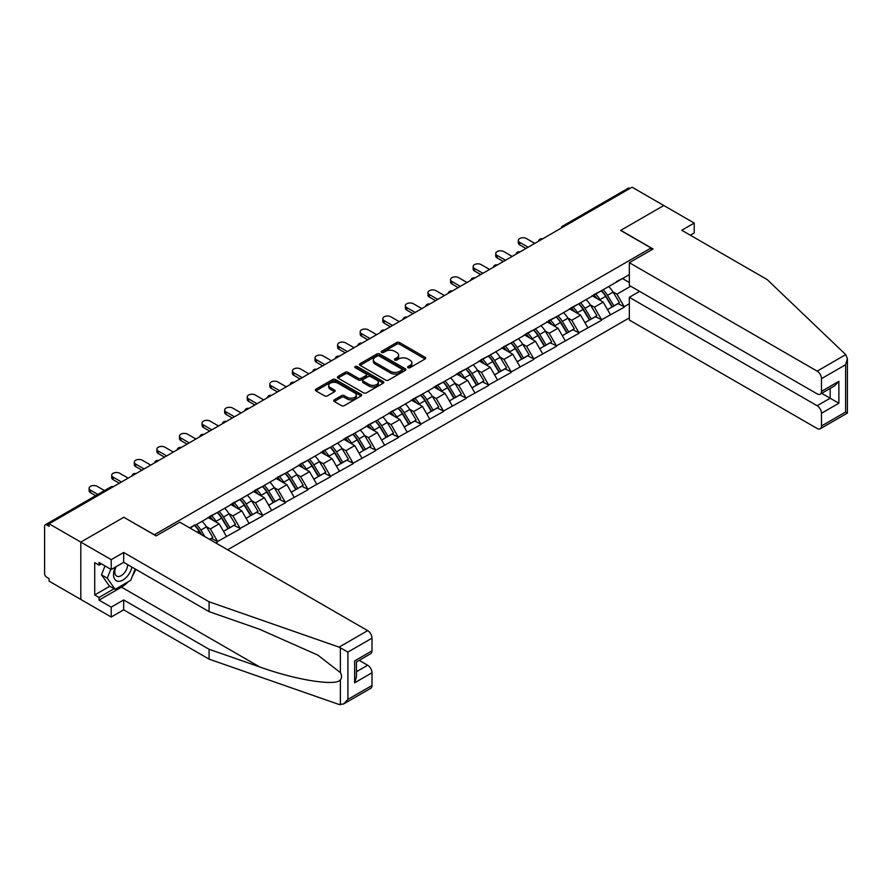 <?xml version="1.0" encoding="UTF-8"?>
<svg xmlns="http://www.w3.org/2000/svg" width="892" height="892" viewBox="0 0 892 892"><rect width="100%" height="100%" fill="white"/><g stroke="black" fill="none" stroke-linecap="round" stroke-linejoin="round"><path stroke-width="1.34" d="M408.034 367.682A1.405 0.814 0 0 0 410.019 367.682L425.127 358.963A2.007 1.16 0 0 0 425.718 358.149A2.007 1.16 0 0 0 425.127 357.324L399.538 342.55A2.007 1.16 0 0 0 396.695 342.55L381.598 351.27A1.405 0.814 0 0 0 381.185 351.849A1.405 0.814 0 0 0 381.598 352.418A1.405 0.814 0 0 0 383.582 352.418L385.545 351.292A6.434 3.713 0 0 1 394.643 351.292L396.773 352.518A6.434 3.713 0 0 1 398.657 355.15A6.434 3.713 0 0 1 396.773 357.77L394.81 358.907A1.405 0.814 0 0 0 394.398 359.476A1.405 0.814 0 0 0 394.81 360.056A1.405 0.814 0 0 0 396.806 360.056L398.757 358.93A6.434 3.713 0 0 1 407.856 358.93L409.986 360.156A6.434 3.713 0 0 1 411.87 362.776A6.434 3.713 0 0 1 409.986 365.408L408.034 366.534A1.405 0.814 0 0 0 407.622 367.114A1.405 0.814 0 0 0 408.034 367.682L408.034 366.534M334.299 399.828A2.007 1.16 0 0 0 333.708 400.653A2.007 1.16 0 0 0 334.299 401.478L341.48 405.615A2.007 1.16 0 0 0 344.323 405.615L361.093 395.937A2.007 1.16 0 0 0 361.684 395.111A2.007 1.16 0 0 0 361.093 394.297L335.503 379.524A2.007 1.16 0 0 0 332.66 379.524L315.891 389.202A2.007 1.16 0 0 0 315.3 390.027A2.007 1.16 0 0 0 315.891 390.852L324.565 395.847A2.007 1.16 0 0 0 327.409 395.847L334.589 391.711A2.007 1.16 0 0 0 335.169 390.886A2.007 1.16 0 0 0 334.589 390.072L330.285 387.585A5.374 3.1 0 0 1 328.713 385.389A5.374 3.1 0 0 1 332.025 382.523A5.374 3.1 0 0 1 337.89 383.192L354.737 392.915A5.374 3.1 0 0 1 356.309 395.111A5.374 3.1 0 0 1 352.987 397.977A5.374 3.1 0 0 1 347.133 397.308L344.323 395.691A2.007 1.16 0 0 0 341.48 395.691L334.299 399.828L334.299 401.478M123.955 517.182L80.804 542.102L49.093 523.794L632.082 187.197L663.793 205.506L620.642 230.426L651.048 247.987L154.361 534.743L123.955 517.349M385.678 380.092A2.007 1.16 0 0 0 388.522 380.092L405.303 370.414A2.007 1.16 0 0 0 405.882 369.589A2.007 1.16 0 0 0 405.303 368.775L379.713 354.001A2.007 1.16 0 0 0 376.87 354.001L360.1 363.68A2.007 1.16 0 0 0 359.509 364.505A2.007 1.16 0 0 0 360.1 365.33L385.678 380.092M355.752 367.983A1.405 0.814 0 0 1 357.179 368.184L383.17 383.192L366.422 392.859A2.007 1.16 0 0 1 363.579 392.859L338.001 378.085L345.171 373.971L345.171 372.298L338.001 376.446A2.007 1.16 0 0 0 337.41 377.26A2.007 1.16 0 0 0 338.001 378.085L338.001 376.446M345.171 373.971A2.007 1.16 0 0 1 348.014 373.971L348.014 372.298A2.007 1.16 0 0 0 345.171 372.298M348.014 372.298L358.394 378.286A2.007 1.16 0 0 0 361.238 378.286L365.999 375.543A2.007 1.16 0 0 0 366.59 374.718A2.007 1.16 0 0 0 365.999 373.904L355.194 367.66A1.405 0.814 0 0 1 354.782 367.091A1.405 0.814 0 0 1 355.652 366.344A1.405 0.814 0 0 1 357.179 366.512L383.192 381.531A2.007 1.16 0 0 1 383.783 382.356A2.007 1.16 0 0 1 383.192 383.17L383.192 381.531M227.638 549.795L629.328 317.875M651.048 247.987L651.048 250.15M190.208 528.175L194.98 524.92L189.773 527.93M194.98 525.421L629.328 274.647M629.328 303.748L624.188 306.714L616.952 294.17L612.938 291.862M601.342 290.814A13.726 7.916 -120 0 1 606.036 296.3L612.425 306.859L618 303.648L624.188 306.714M624.188 307.216L601.598 319.76L594.362 307.216L590.348 304.897M578.752 303.86A13.726 7.916 -120 0 1 583.446 309.346L589.835 319.905L595.41 316.682L601.598 319.76M601.598 320.261L579.008 332.794L571.772 320.261L567.758 317.942M556.162 316.894A13.726 7.916 -120 0 1 560.856 322.391L567.245 332.95L572.82 329.728L579.008 332.794M579.008 333.296L556.418 345.84L549.182 333.296L545.168 330.988M533.572 329.94A13.726 7.916 -120 0 1 538.266 335.437L544.655 345.985L550.23 342.773L556.418 345.84M556.418 346.341L533.829 358.885L526.592 346.341L522.578 344.022M510.982 342.985A13.726 7.916 -120 0 1 515.676 348.471L522.065 359.03L527.64 355.808L533.829 358.885M533.829 359.387L511.239 371.919L504.002 359.387L499.988 357.068M488.392 356.019A13.726 7.916 -120 0 1 493.086 361.516L499.475 372.075L505.05 368.853L511.239 371.919M511.239 372.421L488.649 384.965L481.412 372.421L477.398 370.113M465.802 369.065A13.726 7.916 -120 0 1 470.497 374.562L476.885 385.121L482.46 381.899L488.649 384.965M488.649 385.467L466.059 398.01L458.822 385.467L454.808 383.147M443.212 382.111A13.726 7.916 -120 0 1 447.907 387.596L454.296 398.155L459.871 394.944L466.059 398.01M466.059 398.512L443.469 411.056L436.233 398.512L432.219 396.193M420.623 395.145A13.726 7.916 -120 0 1 425.317 400.642L431.706 411.201L437.281 407.978L443.469 411.056M443.469 411.558L420.879 424.09L413.643 411.558L409.629 409.238M398.033 408.19A13.726 7.916 -120 0 1 402.727 413.687L409.116 424.246L414.691 421.024L420.879 424.09M420.879 424.592L398.289 437.136L391.053 424.592L387.039 422.284M375.443 421.236A13.726 7.916 -120 0 1 380.137 426.722L386.526 437.281L392.101 434.07L398.289 437.136M398.289 437.637L375.699 450.181L368.463 437.637L364.449 435.318M352.853 434.281A13.726 7.916 -120 0 1 357.547 439.767L363.936 450.326L369.511 447.104L375.699 450.181M375.699 450.683L353.109 463.216L345.873 450.683L341.859 448.364M330.263 447.316A13.726 7.916 -120 0 1 334.957 452.813L341.346 463.372L346.921 460.149L353.109 463.216M353.109 463.717L330.519 476.261L323.283 463.717L319.269 461.409M307.673 460.361A13.726 7.916 -120 0 1 312.367 465.858L318.756 476.406L324.331 473.195L330.519 476.261M330.519 476.763L307.93 489.307L300.693 476.763L296.679 474.444M285.083 473.407A13.726 7.916 -120 0 1 289.777 478.892L296.166 489.452L301.741 486.229L307.93 489.307M307.93 489.808L285.34 502.341L278.103 489.808L274.089 487.489M262.493 486.441A13.726 7.916 -120 0 1 267.187 491.938L273.576 502.497L279.151 499.275L285.34 502.341M285.34 502.843L262.75 515.386L255.513 502.843L251.499 500.535M239.903 499.487A13.726 7.916 -120 0 1 244.598 504.983L250.986 515.543L256.561 512.32L262.75 515.386M262.75 515.888L240.16 528.432L232.924 515.888L228.91 513.569M217.314 512.532A13.726 7.916 -120 0 1 222.008 518.018L228.397 528.577L233.972 525.366L240.16 528.432M240.16 528.934L217.57 541.477L210.334 528.934L206.32 526.615M209.653 539.404L211.382 538.4L217.57 541.477M217.57 541.979L215.831 542.983M209.899 516.312L217.57 512.376M210.334 528.934L219.164 523.827L208.014 517.393M226.401 536.371L219.164 523.827M232.489 503.266L240.16 499.342M232.924 515.888L241.754 510.793L230.604 504.348M248.991 523.325L241.754 510.793M255.079 490.221L262.75 486.296M255.513 502.843L264.344 497.747L253.194 491.314M271.581 510.291L264.344 497.747M277.668 477.187L285.34 473.251M278.103 489.808L286.934 484.702L275.784 478.268M294.17 497.245L286.934 484.702M300.258 464.141L307.93 460.205M300.693 476.763L309.524 471.667L298.374 465.223M316.76 484.2L309.524 471.667M322.848 451.096L330.519 447.171M323.283 463.717L332.114 458.622L320.964 452.188M339.35 471.166L332.114 458.622M345.438 438.05L353.109 434.125M345.873 450.683L354.704 445.576L343.554 439.143M361.94 458.12L354.704 445.576M368.028 425.016L375.699 421.08M368.463 437.637L377.294 432.542L366.144 426.097M384.53 445.075L377.294 432.542M390.618 411.97L398.289 408.045M391.053 424.592L399.884 419.496L388.734 413.063M407.12 432.04L399.884 419.496M413.208 398.925L420.879 395M413.643 411.558L422.473 406.451L411.323 400.017M429.71 418.995L422.473 406.451M435.798 385.89L443.469 381.954M436.233 398.512L445.063 393.405L433.913 386.972M452.3 405.949L445.063 393.405M458.388 372.845L466.059 368.92M458.822 385.467L467.653 380.371L456.503 373.926M474.89 392.904L467.653 380.371M480.978 359.799L488.649 355.875M481.412 372.421L490.243 367.326L479.093 360.892M497.48 379.869L490.243 367.326M503.567 346.765L511.239 342.829M504.002 359.387L512.833 354.28L501.683 347.847M520.069 366.824L512.833 354.28M526.157 333.719L533.829 329.784M526.592 346.341L535.423 341.246L524.273 334.801M542.659 353.778L535.423 341.246M548.747 320.674L556.418 316.749M549.182 333.296L558.013 328.2L546.863 321.767M565.249 340.744L558.013 328.2M571.337 307.628L579.008 303.704M571.772 320.261L580.603 315.155L569.453 308.721M587.839 327.698L580.603 315.155M593.927 294.594L601.598 290.658M594.362 307.216L603.193 302.12L592.043 295.676M610.429 314.653L603.193 302.12M629.908 188.457L564.313 226.334M563.387 226.858A3.066 1.773 120 0 1 564.168 226.245A3.066 1.773 60 0 0 562.629 226.089L628.224 188.223A3.066 1.773 60 0 1 629.763 188.368M616.517 281.549L624.188 277.624M616.952 294.17L630.711 286.232M622.527 278.583L629.328 282.508M127.879 581.974A23.036 13.302 -60 0 1 121.49 587.159L99.045 600.115L111.21 607.14L111.21 617.008L80.804 599.457L80.804 542.102L123.81 517.271L156.1 535.914L179.85 522.199L367.66 630.633A6.144 3.546 60 0 1 372.009 638.159L347.902 652.074L339.083 647.135L209.096 601.788L123.665 552.471L111.21 559.652L80.804 542.102L80.804 599.457L49.093 581.138L49.093 578.629L46.774 577.302A3.066 1.773 -120 0 1 44.6 573.534L44.6 526.213A3.066 1.773 -120 0 1 45.236 524.808A3.066 1.773 -120 0 1 46.774 524.964L49.093 526.302L49.093 523.794M605.713 296.545L606.437 296.969M583.123 309.591L583.847 310.003M560.533 322.636L561.258 323.049M537.943 335.682L538.668 336.094M515.353 348.716L516.078 349.129M492.763 361.762L493.488 362.174M470.173 374.807L470.898 375.22M447.583 387.842L448.308 388.254M424.993 400.887L425.718 401.3M402.403 413.933L403.128 414.345M379.814 426.967L380.538 427.391M357.224 440.012L357.948 440.425M334.634 453.058L335.359 453.47M312.044 466.103L312.769 466.516M289.454 479.138L290.179 479.55M266.864 492.183L267.589 492.596M244.274 505.229L244.999 505.641M221.684 518.263L222.409 518.676M199.094 531.309L199.819 531.721M408.592 367.883L409.986 367.08A6.434 3.713 0 0 0 411.87 364.449L411.87 362.776M398.657 355.15L398.657 356.822A6.434 3.713 0 0 1 396.773 359.443L395.379 360.257M425.105 358.985L399.538 344.223A2.007 1.16 0 0 0 396.695 344.223L382.155 352.619M405.269 370.425L379.713 355.674A2.007 1.16 0 0 0 376.87 355.674L360.123 365.341M401.746 370.169A1.405 0.814 0 0 0 402.158 369.589A1.405 0.814 0 0 0 401.746 369.02L379.29 356.053A1.405 0.814 0 0 0 377.294 356.053L375.231 357.246A6.434 3.713 0 0 0 373.347 359.866A6.434 3.713 0 0 0 375.231 362.498L390.584 371.362A6.434 3.713 0 0 0 399.683 371.362L401.746 370.169L401.746 371.841A1.405 0.814 0 0 0 402.158 371.262L402.158 369.589M373.347 359.866L373.347 361.539A6.434 3.713 0 0 0 375.231 364.17L375.231 362.498M401.746 371.841L399.683 373.034A6.434 3.713 0 0 1 390.584 373.034L375.231 364.17M348.014 373.971L358.394 379.959A2.007 1.16 0 0 0 361.238 379.959L365.999 377.216A2.007 1.16 0 0 0 366.59 376.391L366.59 374.718M369.154 384.508A5.374 3.1 0 0 0 375.019 385.177A5.374 3.1 0 0 0 378.342 382.311A5.374 3.1 0 0 0 376.758 380.115L370.827 376.692A2.007 1.16 0 0 0 367.983 376.692L363.222 379.435A2.007 1.16 0 0 0 362.631 380.26A2.007 1.16 0 0 0 363.222 381.085L369.154 384.508L369.154 386.18A5.374 3.1 0 0 0 375.019 386.849A5.374 3.1 0 0 0 378.342 383.984L378.342 382.311M362.631 380.26L362.631 381.932A2.007 1.16 0 0 0 363.222 382.757L363.222 381.085M369.154 386.18L363.222 382.757M356.309 395.111L356.309 396.784A5.374 3.1 0 0 1 352.987 399.649A5.374 3.1 0 0 1 347.133 398.98L344.323 397.364A2.007 1.16 0 0 0 341.48 397.364L334.322 401.489M328.713 385.389L328.713 387.061A5.374 3.1 0 0 0 330.285 389.258L330.285 387.585M334.556 391.722L330.285 389.258M361.093 394.297L361.093 395.937L335.503 381.196A2.007 1.16 0 0 0 332.66 381.196L315.924 390.863M519.713 242.379L519.713 244.887A4.705 2.721 180 0 1 518.33 242.97L518.33 240.461A4.705 2.721 0 0 0 519.713 242.379L528.109 247.229M534.776 243.382L526.369 238.532A4.705 2.721 0 0 0 521.24 237.941A4.705 2.721 0 0 0 518.33 240.461M608.69 286.566A16.792 9.7 60 0 1 613.094 292.108L607.519 295.319A16.792 9.7 -120 0 0 603.115 289.788M607.519 295.319L613.908 305.878L619.483 302.667L613.094 292.108M612.425 306.859L613.908 305.878M618 303.648L619.483 302.667M593.514 294.828A13.726 7.916 60 0 1 597.294 298.708M595.655 294.092A16.792 9.7 60 0 1 600.06 299.623L600.684 300.671M607.563 309.68L612.024 306.971L605.635 296.412A16.792 9.7 -120 0 0 601.23 290.87M612.024 306.971L607.508 309.58M519.713 244.887L525.934 248.489M497.123 255.424L497.123 257.933A4.705 2.721 180 0 1 495.74 256.004L495.74 253.495A4.705 2.721 0 0 0 497.123 255.424L505.519 260.274M512.186 256.428L503.779 251.577A4.705 2.721 0 0 0 498.65 250.986A4.705 2.721 0 0 0 495.74 253.495M586.1 299.612A16.792 9.7 60 0 1 590.504 305.142L584.929 308.364A16.792 9.7 -120 0 0 580.525 302.834M584.929 308.364L591.318 318.923L596.893 315.701L590.504 305.142M589.835 319.905L591.318 318.923M595.41 316.682L596.893 315.701M570.925 307.874A13.726 7.916 60 0 1 574.704 311.754M573.065 307.138A16.792 9.7 60 0 1 577.47 312.668L578.094 313.716M584.974 322.714L589.434 320.005L583.045 309.446A16.792 9.7 -120 0 0 578.64 303.916M589.434 320.005L584.918 322.625M497.123 257.933L503.344 261.523M474.533 268.47L474.533 270.978A4.705 2.721 180 0 1 473.15 269.05L473.15 266.541A4.705 2.721 0 0 0 474.533 268.47L482.929 273.309M489.597 269.473L481.189 264.623A4.705 2.721 0 0 0 476.06 264.032A4.705 2.721 0 0 0 473.15 266.541M563.51 312.657A16.792 9.7 60 0 1 567.914 318.188L562.339 321.41A16.792 9.7 -120 0 0 557.935 315.868M562.339 321.41L568.728 331.969L574.303 328.747L567.914 318.188M567.245 332.95L568.728 331.969M572.82 329.728L574.303 328.747M548.335 320.908A13.726 7.916 60 0 1 552.115 324.8M550.476 320.183A16.792 9.7 60 0 1 554.88 325.714L555.504 326.751M562.384 335.76L566.844 333.05L560.455 322.491A16.792 9.7 -120 0 0 556.05 316.961M566.844 333.05L562.328 335.66M474.533 270.978L480.755 274.569M451.943 281.504L451.943 284.013A4.705 2.721 180 0 1 450.56 282.095L450.56 279.586A4.705 2.721 0 0 0 451.943 281.504L460.339 286.354M467.007 282.508L458.6 277.657A4.705 2.721 0 0 0 453.47 277.066A4.705 2.721 0 0 0 450.56 279.586M540.92 325.692A16.792 9.7 60 0 1 545.324 331.233L539.749 334.444A16.792 9.7 -120 0 0 535.345 328.914M539.749 334.444L546.138 345.003L551.713 341.792L545.324 331.233M544.655 345.985L546.138 345.003M550.23 342.773L551.713 341.792M525.745 333.954A13.726 7.916 60 0 1 529.525 337.834M527.886 333.218A16.792 9.7 60 0 1 532.29 338.759L532.914 339.796M539.794 348.805L544.254 346.096L537.865 335.537A16.792 9.7 -120 0 0 533.461 330.007M544.254 346.096L539.738 348.705M451.943 284.013L458.165 287.614M429.353 294.55L429.353 297.058A4.705 2.721 180 0 1 427.97 295.129L427.97 292.632A4.705 2.721 0 0 0 429.353 294.55L437.749 299.4M444.417 295.553L436.01 290.703A4.705 2.721 0 0 0 430.881 290.112A4.705 2.721 0 0 0 427.97 292.632M518.33 338.737A16.792 9.7 60 0 1 522.734 344.267L517.159 347.49A16.792 9.7 -120 0 0 512.755 341.959M517.159 347.49L523.548 358.049L529.123 354.826L522.734 344.267M522.065 359.03L523.548 358.049M527.64 355.808L529.123 354.826M503.155 346.999A13.726 7.916 60 0 1 506.935 350.879M505.296 346.263A16.792 9.7 60 0 1 509.7 351.794L510.324 352.842M517.204 361.84L521.664 359.13L515.275 348.582A16.792 9.7 -120 0 0 510.871 343.041M521.664 359.13L517.148 361.751M429.353 297.058L435.575 300.649M406.763 307.595L406.763 310.104A4.705 2.721 180 0 1 405.381 308.175L405.381 305.666A4.705 2.721 0 0 0 406.763 307.595L415.159 312.445M421.827 308.599L413.42 303.748A4.705 2.721 0 0 0 408.291 303.157A4.705 2.721 0 0 0 405.381 305.666M495.74 351.782A16.792 9.7 60 0 1 500.144 357.313L494.569 360.535A16.792 9.7 -120 0 0 490.165 354.994M494.569 360.535L500.958 371.094L506.533 367.872L500.144 357.313M499.475 372.075L500.958 371.094M505.05 368.853L506.533 367.872M480.565 360.045A13.726 7.916 60 0 1 484.345 363.925M482.706 359.309A16.792 9.7 60 0 1 487.11 364.839L487.734 365.876M494.614 374.885L499.074 372.176L492.685 361.617A16.792 9.7 -120 0 0 488.281 356.086M499.074 372.176L494.558 374.785M406.763 310.104L412.985 313.694M115.358 567.122A13.313 7.682 120 0 0 118.235 581.316A13.313 7.682 120 0 0 131.949 567.122M116.071 566.721A9.11 5.263 120 0 0 116.674 576.087A9.11 5.263 120 0 0 118 576.5A9.11 5.263 120 0 0 127.668 564.647M135.16 568.962L130.756 580.313L115.124 589.333L109.337 585.988L101.51 574.872L104.988 565.929M115.124 589.333L107.308 578.217L110.775 569.274M101.51 574.872L107.308 578.217M845.727 354.626L847.4 358.684L845.605 364.739L821.487 378.654A6.144 3.546 -120 0 0 817.15 371.128L845.727 354.626L767.187 279.586L681.756 230.259L694.21 223.067L663.793 205.506L620.787 230.337L653.078 248.98L629.328 262.694L817.15 371.128M694.21 223.067L694.21 232.935L690.297 235.187M639.609 291.372L629.328 297.304L629.328 320.05L817.15 428.483A6.144 3.546 -120 0 0 820.216 428.784A6.144 3.546 -120 0 0 821.487 425.975L821.487 413.264A6.144 3.546 -120 0 0 817.15 405.737L830.173 398.222L838.87 403.229L821.487 413.264M629.328 297.304L817.15 405.737M629.328 262.694L629.328 285.44L817.15 393.874A6.144 3.546 -120 0 0 820.216 394.175A6.144 3.546 -120 0 0 821.487 391.365L821.487 378.654M821.699 393.316L830.173 398.222L830.173 388.421M821.487 391.365L838.87 381.33L834.522 385.913L820.216 394.175M821.487 425.975L845.605 412.059L846.519 412.583M111.21 607.14L123.665 599.948L209.096 649.276L209.096 659.143L339.083 704.49L343.554 703.989L347.902 699.395L372.009 685.48A6.144 3.546 60 0 1 370.738 688.289L343.554 703.989M209.096 649.276L259.594 666.893C295.475 679.927 335.66 686.405 340.376 679.905C341.948 677.931 341.948 675.5 340.376 672.624L317.82 655.096L259.594 629.273L209.096 611.656L123.665 562.328L111.21 569.52L99.045 562.495L99.045 565.171L94.708 562.662L94.708 594.942L99.045 597.45L114.109 588.753M123.665 599.948L123.665 609.816L111.21 617.008M209.096 659.143L123.665 609.816M372.009 638.159L372.009 650.87A6.144 3.546 60 0 1 370.738 653.68L356.432 661.942L356.432 676.749L354.637 682.804L354.637 660.905C356.978 662.254 356.978 662.254 354.637 660.905L372.009 650.87M111.21 559.652L111.21 569.52M99.045 600.115L99.045 597.45M123.665 552.471L123.665 562.328M209.096 601.788L209.096 611.656M356.432 671.732L367.66 665.242A6.144 3.546 60 0 1 372.009 672.769L372.009 685.48M367.66 665.242L359.186 660.348M135.718 569.297A23.036 13.302 -60 0 1 132.451 575.942M101.365 563.833L99.045 565.171M94.708 594.942L109.761 586.245M384.173 320.629L384.173 323.138A4.705 2.721 180 0 1 382.791 321.22L382.791 318.712A4.705 2.721 0 0 0 384.173 320.629L392.569 325.48M399.237 321.633L390.83 316.783A4.705 2.721 0 0 0 385.701 316.203A4.705 2.721 0 0 0 382.791 318.712M473.15 364.817A16.792 9.7 60 0 1 477.555 370.358L471.98 373.57A16.792 9.7 -120 0 0 467.575 368.039M471.98 373.57L478.368 384.129L483.943 380.917L477.555 370.358M476.885 385.121L478.368 384.129M482.46 381.899L483.943 380.917M457.975 373.079A13.726 7.916 60 0 1 461.755 376.959M460.116 372.343A16.792 9.7 60 0 1 464.52 377.885L465.145 378.922M472.024 387.931L476.484 385.221L470.095 374.662A16.792 9.7 -120 0 0 465.691 369.132M476.484 385.221L471.968 387.83M384.173 323.138L390.395 326.74M361.583 333.675L361.583 336.184A4.705 2.721 180 0 1 360.201 334.266L360.201 331.757A4.705 2.721 0 0 0 361.583 333.675L369.979 338.525M376.647 334.678L368.24 329.828A4.705 2.721 0 0 0 363.111 329.237A4.705 2.721 0 0 0 360.201 331.757M450.56 377.862A16.792 9.7 60 0 1 454.965 383.404L449.39 386.615A16.792 9.7 -120 0 0 444.985 381.085M449.39 386.615L455.779 397.174L461.354 393.952L454.965 383.404M454.296 398.155L455.779 397.174M459.871 394.944L461.354 393.952M435.385 386.125A13.726 7.916 60 0 1 439.165 390.005M437.526 385.389A16.792 9.7 60 0 1 441.93 390.919L442.555 391.967M449.434 400.976L453.894 398.267L447.505 387.708A16.792 9.7 -120 0 0 443.101 382.166M453.894 398.267L449.378 400.876M361.583 336.184L367.805 339.774M338.993 346.72L338.993 349.229A4.705 2.721 180 0 1 337.611 347.3L337.611 344.791A4.705 2.721 0 0 0 338.993 346.72L347.389 351.571M354.057 347.724L345.65 342.874A4.705 2.721 0 0 0 340.521 342.283A4.705 2.721 0 0 0 337.611 344.791M427.97 390.908A16.792 9.7 60 0 1 432.375 396.438L426.8 399.661A16.792 9.7 -120 0 0 422.395 394.13M426.8 399.661L433.189 410.22L438.764 406.997L432.375 396.438M431.706 411.201L433.189 410.22M437.281 407.978L438.764 406.997M412.795 399.17A13.726 7.916 60 0 1 416.575 403.05M414.936 398.434A16.792 9.7 60 0 1 419.34 403.964L419.965 405.001M426.844 414.011L431.304 411.301L424.915 400.742A16.792 9.7 -120 0 0 420.511 395.212M431.304 411.301L426.789 413.921M338.993 349.229L345.215 352.819M316.404 359.755L316.404 362.263A4.705 2.721 180 0 1 315.021 360.346L315.021 357.837A4.705 2.721 0 0 0 316.404 359.755L324.8 364.605M331.467 360.758L323.06 355.919A4.705 2.721 0 0 0 317.931 355.328A4.705 2.721 0 0 0 315.021 357.837M405.381 403.953A16.792 9.7 60 0 1 409.785 409.484L404.21 412.706A16.792 9.7 -120 0 0 399.806 407.165M404.21 412.706L410.599 423.265L416.174 420.043L409.785 409.484M409.116 424.246L410.599 423.265M414.691 421.024L416.174 420.043M390.205 412.204A13.726 7.916 60 0 1 393.985 416.096M392.346 411.468A16.792 9.7 60 0 1 396.75 417.01L397.375 418.047M404.254 427.056L408.714 424.347L402.325 413.788A16.792 9.7 -120 0 0 397.921 408.257M408.714 424.347L404.199 426.956M316.404 362.263L322.625 365.865M293.814 372.8L293.814 375.309A4.705 2.721 180 0 1 292.431 373.391L292.431 370.882A4.705 2.721 0 0 0 293.814 372.8L302.21 377.65M308.877 373.804L300.47 368.953A4.705 2.721 0 0 0 295.341 368.363A4.705 2.721 0 0 0 292.431 370.882M382.791 416.988A16.792 9.7 60 0 1 387.195 422.529L381.62 425.74A16.792 9.7 -120 0 0 377.216 420.21M381.62 425.74L388.009 436.3L393.584 433.088L387.195 422.529M386.526 437.281L388.009 436.3M392.101 434.07L393.584 433.088M367.615 425.25A13.726 7.916 60 0 1 371.395 429.13M369.756 424.514A16.792 9.7 60 0 1 374.161 430.044L374.785 431.092M381.665 440.102L386.125 437.392L379.736 426.833A16.792 9.7 -120 0 0 375.331 421.292M386.125 437.392L381.609 440.001M293.814 375.309L300.035 378.91M271.224 385.846L271.224 388.355A4.705 2.721 180 0 1 269.841 386.426L269.841 383.917A4.705 2.721 0 0 0 271.224 385.846L279.62 390.696M286.287 386.849L277.88 381.999A4.705 2.721 0 0 0 272.751 381.408A4.705 2.721 0 0 0 269.841 383.917M360.201 430.033A16.792 9.7 60 0 1 364.605 435.564L359.03 438.786A16.792 9.7 -120 0 0 354.626 433.256M359.03 438.786L365.419 449.345L370.994 446.123L364.605 435.564M363.936 450.326L365.419 449.345M369.511 447.104L370.994 446.123M345.026 438.295A13.726 7.916 60 0 1 348.805 442.176M347.166 437.559A16.792 9.7 60 0 1 351.571 443.09L352.195 444.138M359.075 453.136L363.535 450.427L357.146 439.868A16.792 9.7 -120 0 0 352.741 434.337M363.535 450.427L359.019 453.047M271.224 388.355L277.445 391.945M248.634 398.891L248.634 401.4A4.705 2.721 180 0 1 247.251 399.471L247.251 396.962A4.705 2.721 0 0 0 248.634 398.891L257.03 403.73M263.697 399.895L255.29 395.045A4.705 2.721 0 0 0 250.161 394.454A4.705 2.721 0 0 0 247.251 396.962M337.611 443.079A16.792 9.7 60 0 1 342.015 448.609L336.44 451.831A16.792 9.7 -120 0 0 332.036 446.29M336.44 451.831L342.829 462.39L348.404 459.168L342.015 448.609M341.346 463.372L342.829 462.39M346.921 460.149L348.404 459.168M322.436 451.341A13.726 7.916 60 0 1 326.216 455.221M324.577 450.605A16.792 9.7 60 0 1 328.981 456.135L329.605 457.172M336.485 466.182L340.945 463.472L334.556 452.913A16.792 9.7 -120 0 0 330.151 447.383M340.945 463.472L336.429 466.081M248.634 401.4L254.856 404.99M226.044 411.926L226.044 414.434A4.705 2.721 180 0 1 224.661 412.517L224.661 410.008A4.705 2.721 0 0 0 226.044 411.926L234.44 416.776M241.108 412.929L232.7 408.079A4.705 2.721 0 0 0 227.571 407.499A4.705 2.721 0 0 0 224.661 410.008M315.021 456.113A16.792 9.7 60 0 1 319.425 461.655L313.85 464.866A16.792 9.7 -120 0 0 309.446 459.335M313.85 464.866L320.239 475.425L325.814 472.214L319.425 461.655M318.756 476.406L320.239 475.425M324.331 473.195L325.814 472.214M299.846 464.375A13.726 7.916 60 0 1 303.626 468.255M301.987 463.639A16.792 9.7 60 0 1 306.391 469.181L307.015 470.218M313.895 479.227L318.355 476.518L311.966 465.958A16.792 9.7 -120 0 0 307.562 460.428M318.355 476.518L313.839 479.127M226.044 414.434L232.266 418.036M203.454 424.971L203.454 427.48A4.705 2.721 180 0 1 202.071 425.551L202.071 423.053A4.705 2.721 0 0 0 203.454 424.971L211.85 429.821M218.518 425.975L210.111 421.124A4.705 2.721 0 0 0 204.982 420.533A4.705 2.721 0 0 0 202.071 423.053M292.431 469.159A16.792 9.7 60 0 1 296.835 474.689L291.26 477.911A16.792 9.7 -120 0 0 286.856 472.381M291.26 477.911L297.649 488.47L303.224 485.248L296.835 474.689M296.166 489.452L297.649 488.47M301.741 486.229L303.224 485.248M277.256 477.421A13.726 7.916 60 0 1 281.036 481.301M279.397 476.685A16.792 9.7 60 0 1 283.801 482.215L284.425 483.263M291.305 492.261L295.765 489.552L289.376 479.004A16.792 9.7 -120 0 0 284.972 473.462M295.765 489.552L291.249 492.172M203.454 427.48L209.676 431.07M180.864 438.017L180.864 440.525A4.705 2.721 180 0 1 179.482 438.596L179.482 436.088A4.705 2.721 0 0 0 180.864 438.017L189.26 442.867M195.928 439.02L187.521 434.17A4.705 2.721 0 0 0 182.392 433.579A4.705 2.721 0 0 0 179.482 436.088M269.841 482.204A16.792 9.7 60 0 1 274.245 487.734L268.67 490.957A16.792 9.7 -120 0 0 264.266 485.415M268.67 490.957L275.059 501.516L280.634 498.293L274.245 487.734M273.576 502.497L275.059 501.516M279.151 499.275L280.634 498.293M254.666 490.466A13.726 7.916 60 0 1 258.446 494.346M256.807 489.73A16.792 9.7 60 0 1 261.211 495.261L261.835 496.298M268.715 505.307L273.175 502.597L266.786 492.038A16.792 9.7 -120 0 0 262.382 486.508M273.175 502.597L268.659 505.207M180.864 440.525L187.086 444.116M158.274 451.051L158.274 453.56A4.705 2.721 180 0 1 156.892 451.642L156.892 449.133A4.705 2.721 0 0 0 158.274 451.051L166.67 455.901M173.338 452.054L164.931 447.204A4.705 2.721 0 0 0 159.802 446.624A4.705 2.721 0 0 0 156.892 449.133M247.251 495.238A16.792 9.7 60 0 1 251.655 500.78L246.08 503.991A16.792 9.7 -120 0 0 241.676 498.461M246.08 503.991L252.469 514.55L258.044 511.339L251.655 500.78M250.986 515.543L252.469 514.55M256.561 512.32L258.044 511.339M232.076 503.501A13.726 7.916 60 0 1 235.856 507.381M234.217 502.765A16.792 9.7 60 0 1 238.621 508.306L239.246 509.343M246.125 518.352L250.585 515.643L244.196 505.084A16.792 9.7 -120 0 0 239.792 499.553M250.585 515.643L246.069 518.252M158.274 453.56L164.496 457.161M135.684 464.096L135.684 466.605A4.705 2.721 180 0 1 134.302 464.687L134.302 462.179A4.705 2.721 0 0 0 135.684 464.096L144.08 468.947M150.748 465.1L142.341 460.25A4.705 2.721 0 0 0 137.212 459.659A4.705 2.721 0 0 0 134.302 462.179M224.661 508.284A16.792 9.7 60 0 1 229.066 513.825L223.491 517.037A16.792 9.7 -120 0 0 219.086 511.506M223.491 517.037L229.88 527.596L235.455 524.373L229.066 513.825M228.397 528.577L229.88 527.596M233.972 525.366L235.455 524.373M209.486 516.546A13.726 7.916 60 0 1 213.266 520.426M211.627 515.81A16.792 9.7 60 0 1 216.031 521.341L216.656 522.389M223.535 531.398L227.995 528.688L221.606 518.129A16.792 9.7 -120 0 0 217.202 512.588M227.995 528.688L223.479 531.298M135.684 466.605L141.906 470.195M113.094 477.142L113.094 479.651A4.705 2.721 180 0 1 111.712 477.722L111.712 475.213A4.705 2.721 0 0 0 113.094 477.142L121.49 481.992M128.158 478.145L119.751 473.295A4.705 2.721 0 0 0 114.622 472.704A4.705 2.721 0 0 0 111.712 475.213M202.071 521.329A16.792 9.7 60 0 1 206.476 526.86L200.901 530.082A16.792 9.7 -120 0 0 196.496 524.552M200.901 530.082L204.87 536.649M206.476 526.86L212.865 537.419L209.542 539.337M211.382 538.4L212.865 537.419M194.724 525.566A13.726 7.916 -120 0 1 199.418 531.063L201.681 534.81M200.968 534.397L199.016 531.164A16.792 9.7 -120 0 0 194.612 525.633M113.094 479.651L119.316 483.241M90.505 490.176L90.505 492.685A4.705 2.721 180 0 1 89.122 490.767L89.122 488.258A4.705 2.721 0 0 0 90.505 490.176L97.852 494.424M104.52 490.578L97.161 486.341A4.705 2.721 0 0 0 92.032 485.75A4.705 2.721 0 0 0 89.122 488.258M90.505 492.685L95.689 495.684M112.515 487.177L46.774 524.964M113.15 486.809A3.066 1.773 -60 0 0 112.37 487.088A3.066 1.773 -120 0 0 110.831 486.932L45.236 524.808M540.797 239.903A3.066 1.773 120 0 1 541.578 239.29A3.066 1.773 -60 0 1 542.358 239M518.207 252.949A3.066 1.773 120 0 1 518.988 252.325A3.066 1.773 -60 0 1 519.768 252.046M495.618 265.983A3.066 1.773 120 0 1 496.398 265.37A3.066 1.773 -60 0 1 497.178 265.091M473.028 279.029A3.066 1.773 120 0 1 473.808 278.416A3.066 1.773 -60 0 1 474.589 278.126M450.438 292.074A3.066 1.773 120 0 1 451.218 291.461A3.066 1.773 -60 0 1 451.999 291.171M427.848 305.12A3.066 1.773 120 0 1 428.628 304.495A3.066 1.773 -60 0 1 429.409 304.217M405.258 318.154A3.066 1.773 120 0 1 406.038 317.541A3.066 1.773 -60 0 1 406.819 317.262M382.668 331.2A3.066 1.773 120 0 1 383.448 330.586A3.066 1.773 -60 0 1 384.229 330.296M360.078 344.245A3.066 1.773 120 0 1 360.859 343.621A3.066 1.773 -60 0 1 361.639 343.342M337.488 357.279A3.066 1.773 120 0 1 338.269 356.666A3.066 1.773 -60 0 1 339.049 356.387M314.898 370.325A3.066 1.773 120 0 1 315.679 369.712A3.066 1.773 -60 0 1 316.459 369.422M292.308 383.37A3.066 1.773 120 0 1 293.089 382.746A3.066 1.773 -60 0 1 293.869 382.467M269.719 396.405A3.066 1.773 120 0 1 270.499 395.792A3.066 1.773 -60 0 1 271.279 395.513M247.129 409.45A3.066 1.773 120 0 1 247.909 408.837A3.066 1.773 -60 0 1 248.69 408.547M224.539 422.496A3.066 1.773 120 0 1 225.319 421.883A3.066 1.773 -60 0 1 226.1 421.593M201.949 435.541A3.066 1.773 120 0 1 202.729 434.917A3.066 1.773 -60 0 1 203.51 434.638M179.359 448.576A3.066 1.773 120 0 1 180.139 447.962A3.066 1.773 -60 0 1 180.92 447.684M156.769 461.621A3.066 1.773 120 0 1 157.55 461.008A3.066 1.773 -60 0 1 158.33 460.718M134.179 474.667A3.066 1.773 120 0 1 134.96 474.042A3.066 1.773 -60 0 1 135.74 473.763M409.986 367.08L409.986 365.408M394.81 360.056L394.81 358.907M396.773 359.443L396.773 357.77M381.598 352.418L381.598 351.27M396.695 344.223L396.695 342.55M399.538 344.223L399.538 342.55M425.127 358.963L425.127 357.324M360.1 365.33L360.1 363.68M376.87 355.674L376.87 354.001M379.713 355.674L379.713 354.001M405.303 370.414L405.303 368.775M390.584 373.034L390.584 371.362M399.683 373.034L399.683 371.362M358.394 379.959L358.394 378.286M361.238 379.959L361.238 378.286M365.999 377.216L365.999 375.543M357.179 368.184L357.179 366.512M341.48 397.364L341.48 395.691M344.323 397.364L344.323 395.691M347.133 398.98L347.133 397.308M334.589 391.711L334.589 390.072M315.891 390.852L315.891 389.202M332.66 381.196L332.66 379.524M335.503 381.196L335.503 379.524M605.635 296.412L600.06 299.623M583.045 309.446L577.47 312.668M560.455 322.491L554.88 325.714M537.865 335.537L532.29 338.759M515.275 348.582L509.7 351.794M492.685 361.617L487.11 364.839M845.605 412.059L845.605 364.739M838.87 381.33L838.87 403.229M340.376 704.803L340.376 679.905M340.376 672.624L340.376 647.737M347.902 652.074L347.902 699.395M372.009 672.769L354.637 682.804M339.083 647.135L367.66 630.633M121.49 587.159L259.594 666.893M470.095 374.662L464.52 377.885M447.505 387.708L441.93 390.919M424.915 400.742L419.34 403.964M402.325 413.788L396.75 417.01M379.736 426.833L374.161 430.044M357.146 439.868L351.571 443.09M334.556 452.913L328.981 456.135M311.966 465.958L306.391 469.181M289.376 479.004L283.801 482.215M266.786 492.038L261.211 495.261M244.196 505.084L238.621 508.306M221.606 518.129L216.031 521.341M199.016 531.164L197.199 532.212M562.629 226.089A3.066 3.066 0 0 0 561.157 228.151M542.559 238.889A3.066 3.066 0 0 0 538.567 241.197M519.969 251.923A3.066 3.066 0 0 0 515.977 254.231M497.379 264.969A3.066 3.066 0 0 0 493.387 267.277M474.789 278.014A3.066 3.066 0 0 0 470.798 280.322M452.199 291.06A3.066 3.066 0 0 0 448.208 293.357M429.61 304.094A3.066 3.066 0 0 0 425.618 306.402M407.02 317.139A3.066 3.066 0 0 0 403.028 319.447M384.43 330.185A3.066 3.066 0 0 0 380.438 332.493M361.84 343.219A3.066 3.066 0 0 0 357.848 345.527M339.25 356.265A3.066 3.066 0 0 0 335.258 358.573M316.66 369.31A3.066 3.066 0 0 0 312.668 371.618M294.07 382.345A3.066 3.066 0 0 0 290.078 384.653M271.48 395.39A3.066 3.066 0 0 0 267.488 397.698M248.89 408.436A3.066 3.066 0 0 0 244.899 410.744M226.3 421.481A3.066 3.066 0 0 0 222.309 423.778M203.71 434.515A3.066 3.066 0 0 0 199.719 436.824M181.121 447.561A3.066 3.066 0 0 0 177.129 449.869M158.531 460.607A3.066 3.066 0 0 0 154.539 462.915M135.941 473.641A3.066 3.066 0 0 0 131.949 475.949M113.351 486.686A3.066 3.066 0 0 0 110.831 486.932M847.4 358.684L847.4 413.096L820.216 428.784"/></g></svg>
